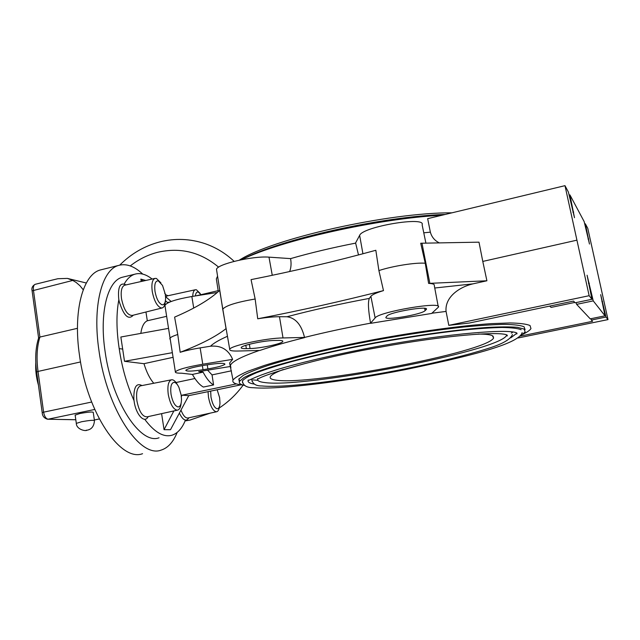 <?xml version="1.0" encoding="UTF-8"?>
<svg xmlns="http://www.w3.org/2000/svg" width="640" height="640" viewBox="0 0 640 640"><rect width="100%" height="100%" fill="white"/><g stroke="black" fill="none" stroke-linecap="round" stroke-linejoin="round"><path stroke-width="0.96" d="M38.456 385.232C36.224 377.472 35.336 369.944 35.792 362.656M38.616 337.992L39.912 337.056L33.432 290.144C33.096 286.944 33.664 285 35.136 284.328L35.328 284.28M83.24 289.784L80 285.776L76.184 282.48L72.792 280.424L67.4 278.4L57.888 278.72L51.128 280.352M77.464 328.312L39.912 337.056C36.92 346.568 36.288 358.024 38.024 371.432L80.552 361.944M94.416 420.44L93.24 412.296C92.024 411.696 87.568 412.112 79.864 413.528L75.152 415.112M181.144 394.968L178.944 387.448C177.448 384.28 175.872 382.568 174.216 382.312C171.24 382.752 170.184 386.736 171.032 394.248C172.536 401.824 174.88 406.064 178.072 406.952C180.256 406.776 181.4 404.224 181.504 399.312L181.144 394.968M181.12 403.24C180.704 407.104 179.608 409.376 177.832 410.056L176.992 410.168C173.04 409.088 170.128 403.864 168.272 394.488C167.264 386.232 168.28 381.352 171.32 379.832L172.232 379.76C173.984 380 175.704 381.648 177.384 384.696M210.664 391.104L210.984 397.08C212.384 404.08 214.456 407.984 217.2 408.8C218.816 408.712 219.752 406.84 219.984 403.176L219.632 397.688L217.16 389.76M219.528 406.24C219.144 409.344 218.256 411.168 216.856 411.688L216.2 411.776C212.808 410.784 210.24 405.96 208.504 397.304L208.04 391.648M165.328 301.288C165.048 305.008 164.056 307.208 162.368 307.896L161 307.952C156.992 306.16 154.072 300.68 152.256 291.504C151.32 284.12 152.216 279.752 154.936 278.416L156.384 278.424L160.936 282.912M162.064 304.784C164.408 305.016 165.584 302.632 165.6 297.632L165.272 294.112L162.536 285.456L158.32 280.856C155.296 280.696 154.192 284.224 155.008 291.456C156.472 298.872 158.824 303.312 162.064 304.784M201.048 294.664L198.248 292.04C196.72 291.712 195.76 293.016 195.36 295.936M192.712 296.36C192.864 292.544 193.72 290.344 195.288 289.768L196.424 289.776L200.12 293.4M448.8 325.352L446.064 311.424C444.664 296.672 460.072 286.8 472.944 283.856L486.904 280.776L482.784 261.424L576.928 240.16L589.152 295.696L448.8 325.352L469.352 323.032L573.52 301.072L575.152 302.808L591.976 299.272L587.072 275.216L593.24 300.88L605.016 315.816L600.68 294.648L605.984 317.048L591.368 320.048L591.04 318.688M584.688 223.952L585.344 223.8L589.48 244.04L584.168 221.6L569.92 194.904L574.488 217.704L568.392 192.048L564.984 185.664L576.928 240.16M574.784 302.424L551.104 307.408L549.672 306.104M142.552 453.696C120.744 462.248 87.104 413.048 79.496 355.328C72.896 311.128 82.96 274.576 100.168 270.008L102.448 269.44M142.736 274.096C134.264 266.112 126.176 263.24 118.472 265.464C101.776 269.904 92.264 306.512 99.016 350.936C106.848 408.944 139.952 458.56 161.08 450.112C167.896 448.008 173.256 442.112 177.16 432.432M159.048 437.784C140.576 445.112 111.944 401.928 105.128 351.76C99.232 313.24 107.4 281.208 122.024 277.328L123.968 276.856M165.616 294.632L164.688 293.224M152.128 279.048C145.96 274.2 140.144 272.6 134.688 274.24C130.632 275.552 127.152 278.784 124.232 283.928M118.848 299.704C116.224 313.456 116.336 329.752 119.2 348.6C121.976 367.576 126.92 384.912 134.032 400.6M144.68 419.256C154.36 432.176 163.408 437.512 171.832 435.264C177.56 433.48 182.096 428.432 185.432 420.128M181.36 396.6L182.104 395.176L188.736 395.648L170.488 429.704L164.056 429.68L173.864 410.936M161.6 413.64L164.056 429.68M153.784 383.256C149.84 378.72 146.568 372.2 143.976 363.688L124.504 361.304L120.856 337.016L168.336 328.408M119.2 348.6L122.784 349.112M148.176 416.608C144.688 424.104 135.936 414.832 134.128 401.328L133.84 398.904C133.672 387.08 136.392 382.64 141.992 385.56M140.816 333.4C141.832 326.48 144 322.272 147.312 320.776L145.952 312.008M141.216 281.496L140.848 279.12L145.776 280.472M133.312 315.176C128.4 320.392 123.688 315.784 119.168 301.36L118.736 298.984C117.72 286.84 120.112 282.12 125.912 284.816L126.056 284.904M518.184 337.952L608 319.6L587.784 228.376L585.344 223.8M522.76 334.328C527.24 332.16 529.976 330.248 530.968 328.584L530.04 325.536C526.56 324.032 519.912 323.168 510.104 322.952L491.24 323.64C461.616 325.656 418.816 331.416 374.936 339.424C331.168 347.608 290.784 357.192 264.44 365.424L248.096 371.168C239.992 374.632 234.976 377.592 233.024 380.048C231.944 382.6 235.144 384.248 242.624 385L243.008 385.04M370.608 323.336L431.656 313.448L438.352 307.2C443.224 300.856 378.592 311.824 375.128 317.936L370.568 323.152C368.256 310.192 367.848 301.944 369.336 298.4L370.88 296.304C372.168 294.688 376.368 292.784 383.48 290.608C342.464 301.088 300.552 310.48 257.728 318.784C266.4 317.408 273.648 316.72 279.472 316.72L287 316.752C295.648 317.968 301.488 324.856 304.52 337.432L283.016 337.952C266.6 337.96 229.896 345.864 229.736 349.352C229.384 350.608 232.176 351.168 238.128 351.032L259.872 350.44C271.848 346.352 286.744 342.08 304.552 337.616M608 319.6L605.984 317.048M591.976 299.272L589.152 295.696M591.368 320.048L592.56 321.312L520.352 336.096M605.016 315.816L590.248 318.856L576.616 304.368L576.192 302.592M188.736 395.648L241.04 384.816M226.216 329.192L226.04 328.632C216.048 336.544 200.768 344.424 180.176 352.288C185.632 350.648 192.28 349.176 200.144 347.888L210.496 346.216C221.104 345.256 228.48 349.64 232.624 359.368L202.776 364.224C186.712 367.032 177.576 369.584 175.368 371.88C175.104 372.792 177.16 373.232 181.528 373.192L192.4 374.424C196.056 380.84 199.72 385.048 203.392 387.056L213.576 384.936L212.048 374.896L231.416 370.808M176.008 382.52L194.92 378.52M182.104 395.176L236.424 383.904M230.488 365.512L229.624 363L232.624 359.368M169.92 339.096L169.824 338.496C170.264 337.368 172.904 336.04 177.76 334.504L174.608 317.12C194.952 308.4 209.984 299.472 219.696 290.328L226.04 328.632M177.76 334.504L180.176 352.288M165.024 306.04L164.92 305.336C167.016 302.224 175.992 299.28 191.848 296.496L217.392 292.456M165.432 300.704L167.512 302.528L169.984 301.944M196.16 295.816L218.176 290.656M140.848 279.12L143.08 281.08M166.552 316.344L147.312 320.776M175.368 371.88L164.92 305.336M192.4 374.424L203.096 372.144L198.672 371.616L230.232 366.504M207.848 364.728C218.72 363.104 224.424 362.912 224.96 364.16C223.48 365.616 217.792 367.2 207.896 368.92L203.024 369.72C192.168 371.352 186.432 371.536 185.792 370.296C187.208 368.856 192.888 367.28 202.832 365.544L207.848 364.728M203.096 372.144C206.528 378.632 210.016 382.896 213.576 384.936M207.624 370.2L212.048 374.896M172.184 352.712L124.504 361.304M172.952 357.352L143.976 363.688M165.56 296.64L171.152 301.488M216.68 270.456L216.52 269.448C216.496 264.312 252.56 255.776 268.984 257.144L290.592 258.616C291.432 263.552 291.112 267.864 289.64 271.544M358.496 254.944L355.592 242.936L359.64 235.368C362.56 226.688 426.272 215.96 422.128 224.832L425.904 243.152M439.456 242.944C434.76 240.696 431.728 237.104 430.36 232.16L427.664 218.664L564.984 185.664M217.008 283.152L216.344 278.928L217.568 276.152M241.632 259.68C281.136 240.376 377.624 218.528 441.992 215.216M242.608 259.232C279.768 239.472 381.896 216.416 445.192 214.448M569.072 195.112L569.92 194.904M482.784 261.424L478.992 242.168L420.72 243.232L425.248 263.232C415.712 262.368 392.736 266 378.904 270.576L375.832 250.28C335.192 261.408 293.6 271.184 251.056 279.632L255.152 299C236.36 302.256 225.56 305.664 222.736 309.216L222.688 309.576M278.032 340.416C281.464 340.368 283.056 340.72 282.808 341.464C282.416 343.68 260.408 348.416 250.048 348.544L246.344 348.64C242.672 348.712 240.96 348.36 241.208 347.584C241.424 345.384 264.08 340.512 274.344 340.48L278.032 340.416M378.904 270.576L383.48 290.608M257.728 318.784L255.152 299M486.904 280.776L428.608 283.392C432.848 283.584 434.744 284.312 434.288 285.568L438.192 306.36M428.608 283.392L425.248 263.232M425.096 310.656C421.696 314.584 383.384 320.984 385.976 317.184L386.968 316.024C389.424 312.176 429.248 305.44 426.384 309.352L425.096 310.656L424.624 308.328M593.24 300.88L576.616 304.368M239.368 381.656L238.8 379.144L243.304 375.328C249.032 372.312 257.672 368.896 269.224 365.072C294.568 357.176 333.24 348.008 375.112 340.184C407.216 334.384 436.64 330.008 463.368 327.048C479.736 325.456 493.512 324.56 504.696 324.352C514.176 324.536 520.632 325.344 524.072 326.776L525.088 329.688M520.8 335.584L525.144 331.984L524.16 329.08L517.384 327.328C510.04 326.712 499.792 326.768 486.648 327.488C458.192 329.512 417.272 335.064 375.368 342.704C333.568 350.52 294.984 359.632 269.736 367.448C258.232 371.232 249.64 374.608 243.952 377.576L239.512 381.32C238.624 383.208 240.312 384.568 244.568 385.408M242.608 382.904L242.424 380.888C244.288 378.616 249.04 375.864 256.664 372.648C265.952 369.192 277.888 365.448 292.464 361.408C316.536 355.096 344.16 348.992 375.328 343.104C406.664 337.44 435.416 333.144 461.56 330.208C477.584 328.624 491.08 327.712 502.056 327.464C511.368 327.608 517.728 328.352 521.136 329.704M248.24 380.024C247.328 381.992 249.384 383.352 254.424 384.096M510.776 337.848L516.168 333.744L516.464 332.888M252.056 381.368L251.872 379.48L252.392 378.728M257.688 378.6C256.76 380.608 259.16 381.928 264.872 382.576C305.056 388.248 497.56 351.52 506.472 335.624L506.736 334.936M478.184 334.072C485.384 334.08 490.096 334.608 492.32 335.648L493.592 337.984C487.408 351.992 311.576 385.608 276.416 380.192C271.408 379.584 269.408 378.368 270.408 376.536C271.504 374.696 275.8 372.344 283.312 369.488M165.352 294.616L168.024 295.736M165.712 296.776L167.184 295.92M161.992 307.992L132.264 315.44C127.472 315.416 123.888 309.84 121.504 298.72C120.6 291.136 121.632 286.64 124.608 285.224L124.976 285.144M188.888 417.784C186.208 421.992 183.04 420.432 179.376 413.112M216.512 411.76L188.104 417.96C185.6 418.392 183.224 415.784 180.984 410.12M177.4 410.152L147.104 416.848C142.52 416.912 139.136 411.616 136.928 400.96C135.952 392.488 137.128 387.456 140.448 385.864L140.88 385.776M512.376 332.528L511.304 333.088M507.048 335.072L506.648 335.248M253.144 379.936L257.784 380.312M86.232 430.2L86.896 430.2L86.232 430.2M87.392 430.128C91.776 429.232 94.12 426.04 94.432 420.544C93.4 420 89.152 420.392 81.664 421.72L76.32 423.384M218.64 267.168C200.584 252.104 180.328 247.136 157.864 252.248C147.84 254.784 138.64 259.344 130.272 265.912M32.096 290.84L72.792 280.424M36.64 371.992L38.024 371.432L43.608 412.168L42.2 412.624L36.632 371.944C34.912 358.736 35.6 347.344 38.688 337.776M91.648 402.04L43.608 412.168C44.408 416.392 45.904 418.728 48.104 419.192L94.728 409.464M42.2 412.624C42.376 416.032 44.16 418.232 47.552 419.232L75.8 419.712M99.296 418.96L94.344 419.984L99.312 418.992M304.52 337.432C324.8 332.376 346.816 327.616 370.568 323.152M230.912 367.928L230.448 365.288C232 361.568 241.608 356.624 259.28 350.456M431.904 313.224L446.064 311.424M434.744 288.008L472.944 283.856M601.904 301.664L602.536 301.528M210.496 346.216C213.368 343.328 219.024 340.016 227.456 336.272M202.776 364.224L200.144 347.888M193.712 308.032L191.848 296.496M203.024 369.72L202.36 365.616M207.232 364.824L207.896 368.92M355.624 243.12C332.176 247.704 310.504 252.872 290.592 258.616M430.36 232.16L423.768 232.816M573.664 212.016L572.88 212.2M359.64 235.368L362.928 253.768M272.264 275.288L268.984 257.144M249.36 344.28L250.048 348.544M283.016 337.952L279.472 316.72M287 316.752C311.936 310.128 339.384 304.008 369.336 298.4M370.88 296.304L375.128 317.936M429.864 283.336L421.976 243.216M425.888 308.608L426.112 309.696M246.344 348.64L245.808 345.304M588.664 238.888L588.056 239.024M589.328 283.208L588.504 283.384M185.104 420.928L189.64 420.16M119.768 265.104C131.2 253.64 144.568 245.896 159.872 241.88C175.104 238.096 190.168 238.688 205.072 243.672C215.912 247.432 225.6 253.328 234.144 261.36M243.168 385.08C236.48 394.264 228.496 401.904 219.24 407.992M210.248 413.128L189.912 420.104M87.048 430.2C85.664 431.448 76.336 429.512 76.304 423.28L75.136 415.008M38.6 338.032L32.088 290.776C31.408 288.04 32.424 285.896 35.136 284.328L53.296 279.816M86.304 283L67.896 278.528M75.808 419.76L47.688 419.232M118.472 265.464L100.168 270.008M134.688 274.24L122.024 277.328M233.024 380.048L229.624 363M216.344 278.928L218.328 291.616M239.36 260.144C272.408 238.632 388.456 212.472 451.992 212.816M216.52 269.448L222.736 309.216M282.728 341.032L282.808 341.464M426.272 308.832L426.384 309.352M229.736 349.352L222.736 309.232M239.512 381.32L239.072 378.696M248.808 380.272L253.232 378.32C259.056 375.688 267.664 372.584 279.064 369.024C303.864 361.696 340.6 353.248 379.696 346.064C449.376 333.232 510.976 328.448 516.992 333.16L516.864 333.968L516.168 333.744M242.424 380.888C242.904 385.432 246.552 387.704 253.352 387.712C277.864 389.928 342.688 381.84 403.976 369.888C465.264 357.192 519.144 344.352 522.152 332.576M258.304 378.936C261.592 375.56 315.936 358.192 379.984 347.232C444.144 335.432 501.2 330.92 507.264 335.192L507.264 335.928L506.472 335.624M251.872 379.48C252.504 383.856 255.84 386.016 261.888 385.952C284.672 388.16 346.728 380.368 404.856 368.912C439.04 362.08 467.08 355.16 488.976 348.168C502.792 343.864 510.608 339.296 512.432 334.472M493.04 336.072L493.592 337.984M195.288 289.768L166.888 295.984M154.936 278.416L124.608 285.224M171.32 379.832L140.448 385.864"/></g></svg>
